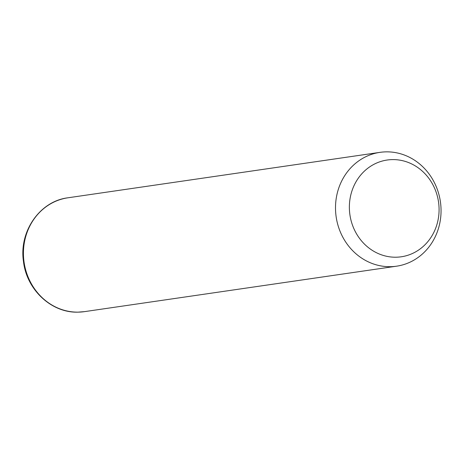 <?xml version="1.0" encoding="UTF-8"?>
<svg xmlns="http://www.w3.org/2000/svg" width="464" height="464" viewBox="0 0 464 464"><rect width="100%" height="100%" fill="white"/><g stroke="black" fill="none" stroke-linecap="round" stroke-linejoin="round"><path stroke-width="0.7" d="M386.263 151.856A57.519 52.67 -98.3 0 1 440.8 205.094A57.519 52.67 -98.3 0 1 396.569 266.191A57.519 52.67 -98.3 0 1 390.294 266.69A57.519 52.67 -98.3 0 1 335.756 213.452A57.519 52.67 -98.3 0 1 379.987 152.354A57.519 52.67 -98.3 0 1 386.263 151.856M392.509 159.599A48.894 44.77 -98.3 0 1 439.048 207.768A48.894 44.77 -98.3 0 1 395.937 257.213A48.894 44.77 -98.3 0 1 349.398 209.044A48.894 44.77 -98.3 0 1 392.509 159.599M396.569 266.191L84.489 311.64A57.519 52.67 -98.3 0 1 78.219 312.139A57.519 52.67 -98.3 0 1 23.681 258.895A57.519 52.67 -98.3 0 1 67.912 197.797L379.987 152.354M84.489 311.64L78.097 312.144C51.527 313.119 26.593 289.727 23.478 261.493C18.833 231.6 39.805 201.15 67.912 197.797"/></g></svg>
